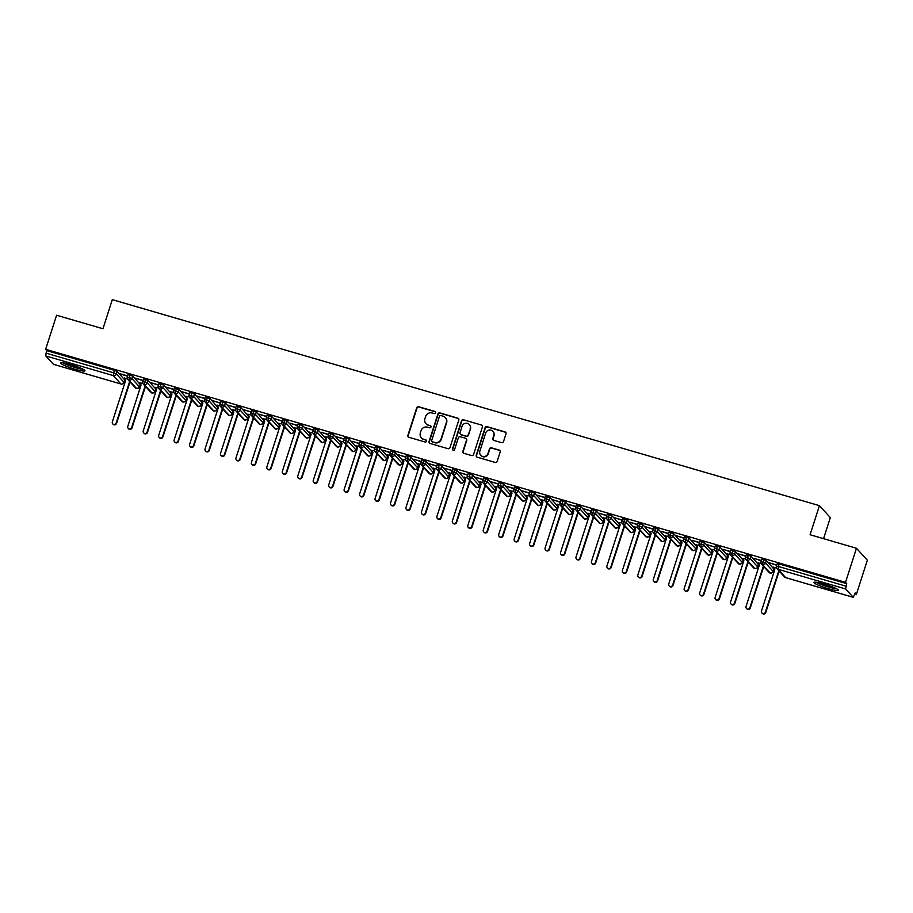 <?xml version="1.0" encoding="UTF-8"?>
<svg xmlns="http://www.w3.org/2000/svg" width="913" height="913" viewBox="0 0 913 913"><rect width="100%" height="100%" fill="white"/><g stroke="black" fill="none" stroke-linecap="round" stroke-linejoin="round"><path stroke-width="1.37" d="M435.558 412.824A1.13 1.096 -42.4 0 0 434.839 411.443L418.713 406.753A1.621 1.564 -42.4 0 0 416.705 407.837L407.883 435.33A1.621 1.564 -42.4 0 0 408.91 437.293L425.024 441.995A1.13 1.096 -42.4 0 0 426.211 440.157A1.13 1.096 -42.4 0 0 425.72 439.861L423.632 439.244A5.17 5.01 -42.4 0 1 420.345 432.945L421.076 430.651A5.17 5.01 -42.4 0 1 427.501 427.181L429.589 427.786A1.13 1.096 -42.4 0 0 430.765 425.96A1.13 1.096 -42.4 0 0 430.274 425.652L428.186 425.047A5.17 5.01 -42.4 0 1 424.91 418.747L425.641 416.454A5.17 5.01 -42.4 0 1 432.066 412.984L434.154 413.589A1.13 1.096 -42.4 0 0 435.558 412.824M435.455 411.923A1.13 1.096 -42.4 0 0 435.113 411.752L418.987 407.05A1.621 1.564 -42.4 0 0 416.979 408.134L408.157 435.627A1.621 1.564 -42.4 0 0 408.351 436.996M426.337 440.328A1.13 1.096 -42.4 0 0 425.994 440.157L423.632 439.244M430.89 426.12A1.13 1.096 -42.4 0 0 430.548 425.949L428.186 425.047M828.353 588.702A12.85 1.609 17.8 0 1 813.997 582.437A12.85 1.609 17.8 0 1 824.108 584.046A12.85 1.609 17.8 0 1 838.465 590.3A12.85 1.609 17.8 0 1 828.353 588.702M74.855 369.183A12.85 1.609 17.8 0 1 60.498 362.929A12.85 1.609 17.8 0 1 70.609 364.527A12.85 1.609 17.8 0 1 84.966 370.781A12.85 1.609 17.8 0 1 74.855 369.183M501.511 442.645A1.621 1.564 -42.4 0 0 503.52 441.561L505.996 433.846A1.621 1.564 -42.4 0 0 504.969 431.883L487.063 426.668A1.621 1.564 -42.4 0 0 485.054 427.752L476.232 455.245A1.621 1.564 -42.4 0 0 477.259 457.208L495.166 462.423A1.621 1.564 -42.4 0 0 497.163 461.339L500.164 452.026A1.621 1.564 -42.4 0 0 499.137 450.052L491.468 447.827A1.621 1.564 -42.4 0 0 489.459 448.911L487.976 453.521A4.325 4.188 -42.4 0 1 480.729 455.256A4.325 4.188 -42.4 0 1 479.861 451.159L485.67 433.07A4.325 4.188 -42.4 0 1 492.929 431.335A4.325 4.188 -42.4 0 1 493.785 435.433L492.826 438.445A1.621 1.564 -42.4 0 0 493.853 440.42L501.511 442.645M45.65 349.314L845.518 582.334L856.462 548.257L810.093 534.744L819.429 505.654L112.299 299.647L102.964 328.748L56.595 315.236L45.65 349.314L46.871 350.649L46.072 353.137L113.657 372.835L114.456 370.347L46.871 350.649M458.805 420.106A1.621 1.564 -42.4 0 0 457.778 418.131L439.883 412.916A1.621 1.564 -42.4 0 0 437.875 414L429.053 441.493A1.621 1.564 -42.4 0 0 430.08 443.467L447.975 448.682A1.621 1.564 -42.4 0 0 449.983 447.598L458.805 420.106M463.473 419.786L481.379 425.002A1.621 1.564 -42.4 0 1 482.406 426.976L473.573 454.469A1.621 1.564 -42.4 0 1 471.565 455.553L463.907 453.316A1.621 1.564 -42.4 0 1 462.88 451.353L466.463 440.203A1.621 1.564 -42.4 0 0 465.436 438.229L460.346 436.756A1.621 1.564 -42.4 0 0 458.337 437.841L454.617 449.447A1.13 1.096 -42.4 0 1 452.722 449.892A1.13 1.096 -42.4 0 1 452.494 448.819L461.464 420.882A1.621 1.564 -42.4 0 1 463.473 419.786L481.379 425.002M823.56 538.67L830.328 517.591L819.429 505.654M53.49 364.321L45.73 355.922L46.072 353.137M845.518 582.334L846.739 583.669L845.598 588.942L853.29 597.342L855.184 592.925L856.405 594.272L854.899 593.827M856.462 548.257L867.35 560.194L856.405 594.272M780.09 572.04L778.835 571.675M774.532 570.42L773.642 570.157M764.638 567.532L763.382 567.167M759.08 565.912L758.189 565.661M749.174 563.036L747.918 562.659M743.616 561.415L742.737 561.153M733.721 558.528L732.466 558.163M728.163 556.907L727.273 556.645M718.269 554.02L717.013 553.655M712.711 552.411L711.82 552.148M702.805 549.523L701.549 549.158M697.247 547.903L696.368 547.64M687.352 545.015L686.097 544.65M681.794 543.395L680.904 543.144M671.9 540.519L670.644 540.154M666.342 538.898L665.451 538.636M656.436 536.011L655.18 535.646M650.878 534.39L649.999 534.139M640.983 531.514L639.728 531.149M635.425 529.894L634.535 529.631M625.531 527.006L624.275 526.641M619.973 525.386L619.082 525.135M610.067 522.51L608.811 522.145M604.509 520.889L603.63 520.627M594.614 518.002L593.359 517.637M589.056 516.381L588.166 516.13M579.162 513.494L577.906 513.129M573.604 511.885L572.713 511.622M563.698 508.998L562.442 508.632M558.14 507.377L557.261 507.114M548.245 504.49L546.99 504.124M542.687 502.88L541.797 502.618M532.793 499.993L531.537 499.628M527.235 498.372L526.345 498.11M517.329 495.485L516.073 495.12M511.771 493.865L510.892 493.613M501.876 490.989L500.621 490.623M496.318 489.368L495.428 489.106M486.424 486.481L485.168 486.115M480.866 484.86L479.976 484.609M470.96 481.984L469.704 481.619M465.402 480.364L464.523 480.101M455.507 477.476L454.252 477.111M449.949 475.856L449.059 475.605M440.055 472.98L438.799 472.603M434.497 471.359L433.607 471.097M424.591 468.472L423.335 468.107M419.033 466.851L418.154 466.589M409.138 463.964L407.883 463.599M403.58 462.355L402.69 462.092M393.686 459.467L392.43 459.102M388.128 457.847L387.238 457.584M378.222 454.959L376.966 454.594M372.664 453.339L371.785 453.088M362.769 450.463L361.514 450.098M357.211 448.842L356.321 448.58M347.317 445.955L346.061 445.59M341.759 444.334L340.869 444.083M331.853 441.458L330.597 441.093M326.295 439.838L325.416 439.575M316.4 436.95L315.145 436.585M310.842 435.33L309.952 435.079M300.948 432.454L299.681 432.077M295.39 430.833L294.5 430.571M285.484 427.946L284.228 427.581M279.926 426.325L279.047 426.074M270.031 423.438L268.776 423.073M264.473 421.829L263.583 421.566M254.579 418.941L253.312 418.576M249.021 417.321L248.131 417.058M239.115 414.434L237.859 414.068M233.557 412.813L232.678 412.562M223.662 409.937L222.407 409.572M218.104 408.316L217.214 408.054M208.21 405.429L206.943 405.064M202.652 403.808L201.762 403.557M192.746 400.933L191.49 400.567M187.188 399.312L186.309 399.049M177.293 396.425L176.038 396.059M171.735 394.804L170.845 394.553M161.841 391.928L160.574 391.563M156.283 390.308L155.393 390.045M146.377 387.42L145.121 387.055M140.819 385.8L139.94 385.548M130.924 382.912L129.669 382.547M125.366 381.303L124.476 381.041M127.386 378.895L124.282 377.993M120.47 373.816L127.615 375.894M120.39 374.079L127.535 376.156M846.739 583.669L779.166 563.983L778.367 566.471L845.94 586.157M777.248 563.755L779.166 563.983M114.456 370.347L117.184 371.465L124.773 379.945M761.796 559.258L766.349 560.582L773.939 569.061M776.552 568.012L773.653 567.452M776.792 565.01L769.203 562.807L776.701 565.273M746.332 554.75L750.897 556.074L758.486 564.565M761.1 563.515L758.201 562.956M761.328 560.514L753.75 558.3L761.248 560.776M730.879 550.254L735.444 551.578L743.022 560.057M745.636 559.007L742.737 558.448M745.875 556.006L738.286 553.803L745.795 556.268M715.427 545.746L719.98 547.07L727.57 555.561M730.183 554.511L727.284 553.951M730.423 551.509L722.834 549.295L730.332 551.772M699.963 541.238L704.528 542.573L712.117 551.053M714.731 550.003L711.832 549.443M714.959 547.001L707.381 544.799L714.879 547.264M684.51 536.741L689.075 538.065L696.653 546.556M699.267 545.495L696.368 544.935M699.506 542.505L691.917 540.291L699.426 542.756M669.058 532.233L673.611 533.569L681.201 542.048M683.814 540.998L680.915 540.439M684.054 537.997L676.465 535.783L683.963 538.259M653.594 527.737L658.159 529.061L665.748 537.54M668.362 536.49L665.463 535.931M668.59 533.489L661.012 531.286L668.51 533.751M638.141 523.229L642.706 524.564L650.284 533.044M652.898 531.994L649.999 531.434M653.137 528.992L645.548 526.778L653.057 529.255M622.689 518.732L627.242 520.056L634.832 528.536M637.445 527.486L634.546 526.927M637.685 524.484L630.096 522.282L637.594 524.747M607.225 514.224L611.79 515.56L619.379 524.039M621.993 522.989L619.094 522.43M622.221 519.988L614.643 517.774L622.141 520.25M591.772 509.728L596.337 511.052L603.915 519.531M606.529 518.481L603.63 517.922M606.768 515.48L599.179 513.277L606.689 515.742M576.32 505.22L580.873 506.544L588.463 515.035M591.076 513.985L588.177 513.426M591.316 510.983L583.727 508.769L591.225 511.246M560.856 500.723L565.421 502.047L573.01 510.527M575.624 509.477L572.725 508.918M575.852 506.475L568.274 504.273L575.772 506.738M545.403 496.216L549.968 497.539L557.546 506.03M560.16 504.98L557.261 504.41M560.399 501.979L552.81 499.765L560.32 502.23M529.951 491.708L534.504 493.043L542.094 501.522M544.707 500.472L541.808 499.913M544.947 497.471L537.358 495.257L544.856 497.733M514.487 487.211L519.052 488.535L526.641 497.026M529.255 495.964L526.356 495.405M529.483 492.974L521.905 490.76L529.403 493.225M499.034 482.703L503.599 484.038L511.177 492.518M513.791 491.468L510.892 490.909M514.03 488.466L506.441 486.252L513.951 488.729M483.582 478.207L488.135 479.53L495.725 488.01M498.338 486.96L495.439 486.401M498.578 483.958L490.989 481.756L498.487 484.221M468.118 473.699L472.683 475.034L480.272 483.513M482.886 482.463L479.987 481.904M483.114 479.462L475.536 477.248L483.034 479.724M452.665 469.202L457.23 470.526L464.808 479.005M467.422 477.956L464.523 477.396M467.661 474.954L460.072 472.751L467.582 475.216M437.213 464.694L441.766 466.018L449.356 474.509M451.969 473.459L449.07 472.9M452.209 470.457L444.62 468.243L452.118 470.72M421.749 460.198L426.314 461.522L433.892 470.001M436.517 468.951L433.618 468.392M436.745 465.95L429.167 463.747L436.665 466.212M406.296 455.69L410.861 457.014L418.439 465.504M421.053 464.455L418.154 463.895M421.292 461.453L413.703 459.239L421.201 461.716M390.844 451.182L395.397 452.517L402.987 460.997M405.6 459.947L402.701 459.387M405.829 456.945L398.251 454.742L405.749 457.208M375.38 446.685L379.945 448.009L387.523 456.5M390.148 455.439L387.249 454.879M390.376 452.449L382.798 450.235L390.296 452.7M359.927 442.177L364.492 443.513L372.07 451.992M374.684 450.942L371.785 450.383M374.923 447.941L367.334 445.727L374.832 448.203M344.475 437.681L349.028 439.005L356.618 447.484M359.231 446.434L356.332 445.875M359.46 443.433L351.882 441.23L359.38 443.695M329.011 433.173L333.576 434.508L341.154 442.988M343.779 441.938L340.88 441.378M344.007 438.936L336.429 436.722L343.927 439.199M313.558 428.676L318.123 430L325.701 438.48M328.315 437.43L325.416 436.871M328.554 434.428L320.965 432.226L328.463 434.691M298.106 424.168L302.66 425.504L310.249 433.983M312.862 432.933L309.964 432.374M313.091 429.932L305.513 427.718L313.011 430.194M282.642 419.672L287.207 420.996L294.785 429.475M297.41 428.425L294.511 427.866M297.638 425.424L290.06 423.221L297.558 425.686M267.189 415.164L271.754 416.488L279.332 424.979M281.946 423.929L279.047 423.37M282.185 420.927L274.596 418.713L282.094 421.19M251.737 410.656L256.291 411.991L263.88 420.471M266.493 419.421L263.595 418.862M266.722 416.419L259.144 414.217L266.642 416.682M236.273 406.159L240.838 407.483L248.416 415.974M251.041 414.913L248.142 414.354M251.269 411.923L243.691 409.709L251.189 412.174M220.82 401.652L225.385 402.987L232.963 411.466M235.577 410.416L232.678 409.857M235.816 407.415L228.227 405.201L235.725 407.677M205.368 397.155L209.922 398.479L217.511 406.97M220.124 405.908L217.226 405.349M220.353 402.918L212.775 400.704L220.273 403.169M189.904 392.647L194.469 393.982L202.047 402.462M204.672 401.412L201.773 400.853M204.9 398.41L197.322 396.196L204.82 398.673M174.451 388.151L179.005 389.474L186.594 397.954M189.208 396.904L186.309 396.345M189.448 393.902L181.858 391.7L189.356 394.165M158.999 383.643L163.553 384.978L171.142 393.457M173.755 392.407L170.857 391.848M173.984 389.406L166.406 387.192L173.904 389.668M143.535 379.146L148.1 380.47L155.678 388.949M158.303 387.899L155.404 387.34M158.531 384.898L150.953 382.695L158.451 385.16M128.082 374.638L132.636 375.962L140.225 384.453M142.839 383.403L139.94 382.844M143.079 380.401L135.489 378.187L142.987 380.664M129.988 374.866L128.847 380.139L136.619 388.527M139.655 382.752L141.07 385.012L127.786 426.394A2.054 1.997 -42.4 0 0 130.137 428.927A2.054 1.997 -42.4 0 0 131.655 427.524L145.121 386.039M155.119 387.26L156.534 389.509L143.238 430.902A2.054 1.997 -42.4 0 0 145.589 433.435A2.054 1.997 -42.4 0 0 147.107 432.032L160.574 390.547M170.571 391.757L171.986 394.017L158.702 435.398A2.054 1.997 -42.4 0 0 161.042 437.932A2.054 1.997 -42.4 0 0 162.56 436.528L176.026 395.044M186.024 396.265L187.439 398.525L174.155 439.906A2.054 1.997 -42.4 0 0 176.506 442.44A2.054 1.997 -42.4 0 0 178.024 441.036L191.49 399.552M278.762 423.278L280.177 425.538L266.893 466.92A2.054 1.997 -42.4 0 0 269.244 469.453A2.054 1.997 -42.4 0 0 270.762 468.049L284.228 426.565M294.226 427.786L295.641 430.034L282.345 471.428A2.054 1.997 -42.4 0 0 284.696 473.961A2.054 1.997 -42.4 0 0 286.214 472.557L299.681 431.073M371.5 450.303L372.926 452.551L359.631 493.944A2.054 1.997 -42.4 0 0 361.982 496.467A2.054 1.997 -42.4 0 0 363.5 495.063L376.966 453.578M386.964 454.8L388.379 457.059L375.095 498.441A2.054 1.997 -42.4 0 0 377.434 500.975A2.054 1.997 -42.4 0 0 378.952 499.571L392.419 458.086M402.416 459.307L403.831 461.556L390.547 502.949A2.054 1.997 -42.4 0 0 392.887 505.482A2.054 1.997 -42.4 0 0 394.405 504.067L407.883 462.583M479.702 481.813L481.117 484.073L467.833 525.454A2.054 1.997 -42.4 0 0 470.172 527.988A2.054 1.997 -42.4 0 0 471.69 526.584L485.157 485.1M495.154 486.321L496.569 488.581L483.285 529.962A2.054 1.997 -42.4 0 0 485.636 532.496A2.054 1.997 -42.4 0 0 487.143 531.092L500.621 489.608M510.607 490.829L512.033 493.077L498.738 534.47A2.054 1.997 -42.4 0 0 501.089 536.992A2.054 1.997 -42.4 0 0 502.607 535.589L516.073 494.104M526.071 495.325L527.486 497.585L514.202 538.967A2.054 1.997 -42.4 0 0 516.541 541.5A2.054 1.997 -42.4 0 0 518.059 540.097L531.526 498.612M618.809 522.339L620.224 524.598L606.94 565.98A2.054 1.997 -42.4 0 0 609.279 568.514A2.054 1.997 -42.4 0 0 610.797 567.11L624.264 525.626M634.261 526.847L635.676 529.106L622.392 570.488A2.054 1.997 -42.4 0 0 624.743 573.022A2.054 1.997 -42.4 0 0 626.261 571.618L639.728 530.133M649.714 531.343L651.14 533.603L637.845 574.996A2.054 1.997 -42.4 0 0 640.196 577.518A2.054 1.997 -42.4 0 0 641.713 576.114L655.18 534.63M711.547 549.364L712.962 551.612L699.678 593.005A2.054 1.997 -42.4 0 0 702.017 595.538A2.054 1.997 -42.4 0 0 703.535 594.123L717.002 552.639M726.999 553.86L728.414 556.12L715.13 597.501A2.054 1.997 -42.4 0 0 717.481 600.035A2.054 1.997 -42.4 0 0 718.999 598.631L732.466 557.147M742.452 558.368L743.878 560.616L730.583 602.009A2.054 1.997 -42.4 0 0 732.934 604.543A2.054 1.997 -42.4 0 0 734.451 603.128L747.918 561.655M757.916 562.865L759.331 565.124L746.047 606.506A2.054 1.997 -42.4 0 0 748.386 609.039A2.054 1.997 -42.4 0 0 749.904 607.636L763.371 566.151M145.452 379.374L144.311 384.635L152.072 393.035M160.905 383.871L159.764 389.143L167.536 397.532M176.357 388.379L175.216 393.651L182.988 402.04M191.821 392.875L190.68 398.148L198.441 406.536M207.274 397.383L206.133 402.656L213.904 411.044M222.726 401.88L221.585 407.152L229.357 415.541M238.19 406.388L237.049 411.66L244.81 420.048M253.643 410.884L252.502 416.157L260.273 424.545M269.095 415.392L267.954 420.665L275.726 429.053M284.559 419.9L283.418 425.161L291.19 433.561M300.012 424.397L298.871 429.669L306.642 438.057M315.464 428.905L314.323 434.177L322.095 442.565M330.928 433.401L329.787 438.674L337.559 447.062M346.381 437.909L345.24 443.182L353.011 451.57M361.833 442.406L360.692 447.678L368.464 456.066M377.297 446.914L376.156 452.186L383.928 460.574M392.75 451.41L391.609 456.683L399.38 465.071M408.202 455.918L407.072 461.191L414.833 469.579M423.666 460.426L422.525 465.687L430.297 474.075M439.119 464.922L437.978 470.195L445.749 478.583M454.571 469.43L453.441 474.692L461.202 483.091M470.035 473.927L468.894 479.199L476.666 487.588M485.488 478.435L484.346 483.707L492.118 492.096M500.94 482.931L499.81 488.204L507.571 496.592M516.404 487.439L515.263 492.712L523.035 501.1M531.857 491.936L530.715 497.208L538.487 505.597M547.309 496.444L546.179 501.716L553.94 510.105M562.773 500.94L561.632 506.213L569.404 514.601M578.226 505.448L577.084 510.721L584.856 519.109M593.678 509.956L592.548 515.217L600.309 523.617M609.142 514.453L608.001 519.725L615.773 528.113M624.595 518.961L623.453 524.233L631.225 532.621M640.047 523.457L638.917 528.73L646.678 537.118M655.511 527.965L654.37 533.238L662.142 541.626M670.964 532.462L669.822 537.734L677.594 546.122M686.428 536.97L685.286 542.242L693.047 550.63M701.88 541.466L700.739 546.739L708.511 555.127M717.333 545.974L716.191 551.247L723.963 559.635M732.797 550.482L731.655 555.743L739.416 564.143M748.249 554.978L747.108 560.251L754.88 568.639M763.702 559.486L762.56 564.748L770.332 573.147M425.937 423.643L426.211 423.94A5.17 5.01 -42.4 0 0 428.459 425.344M421.372 437.852L421.646 438.149A5.17 5.01 -42.4 0 0 423.906 439.541M458.611 418.725A1.621 1.564 -42.4 0 0 458.052 418.428L440.157 413.212A1.621 1.564 -42.4 0 0 438.149 414.308L429.315 441.789A1.621 1.564 -42.4 0 0 429.521 443.17M440.865 415.541A1.13 1.096 -42.4 0 0 439.461 416.305L431.712 440.431A1.13 1.096 -42.4 0 0 432.431 441.812L434.634 442.451A5.17 5.01 -42.4 0 0 441.059 438.982L446.354 422.491A5.17 5.01 -42.4 0 0 443.067 416.18L440.865 415.541M431.94 441.504L432.214 441.801A1.13 1.096 -42.4 0 0 432.705 442.109L432.431 441.812M445.316 417.583L445.59 417.88A5.17 5.01 -42.4 0 1 446.617 422.787L441.321 439.279A5.17 5.01 -42.4 0 1 434.908 442.748L432.705 442.109M466.132 438.674L466.406 438.97A1.621 1.564 -42.4 0 1 466.737 440.5L463.153 451.65A1.621 1.564 -42.4 0 0 463.348 453.019M463.747 420.094A1.621 1.564 -42.4 0 0 461.738 421.178L452.768 449.128A1.13 1.096 -42.4 0 0 452.871 450.029M470.172 428.631A4.325 4.188 -42.4 0 0 465.242 423.312A4.325 4.188 -42.4 0 0 462.058 426.268L460.015 432.648A1.621 1.564 -42.4 0 0 461.042 434.611L466.121 436.094A1.621 1.564 -42.4 0 0 468.129 435.01L470.446 428.927A4.325 4.188 -42.4 0 0 469.579 424.83L469.305 424.534M460.335 434.177L460.609 434.474A1.621 1.564 -42.4 0 0 461.305 434.908L461.042 434.611M470.446 428.927L468.403 435.307A1.621 1.564 -42.4 0 1 466.395 436.391L461.305 434.908M492.929 431.335L493.203 431.632A4.325 4.188 -42.4 0 1 494.059 435.729L493.088 438.742A1.621 1.564 -42.4 0 0 493.294 440.112M480.729 455.256L481.003 455.553A4.325 4.188 -42.4 0 0 488.25 453.829L487.976 453.521M499.959 450.645A1.621 1.564 -42.4 0 0 499.4 450.349L491.742 448.123A1.621 1.564 -42.4 0 0 489.733 449.207L488.25 453.829M505.802 432.477A1.621 1.564 -42.4 0 0 505.243 432.18L487.337 426.964A1.621 1.564 -42.4 0 0 485.328 428.049L476.506 455.541A1.621 1.564 -42.4 0 0 476.7 456.911M116.191 423.016L116.544 423.404A2.054 1.997 137.6 0 1 113.098 424.237L112.744 423.849A2.054 1.997 -42.4 0 0 116.191 423.016L129.657 381.531M124.316 378.005L125.617 380.504L112.333 421.897A2.054 1.997 -42.4 0 0 112.744 423.849M116.544 423.404L130.011 381.919M131.655 427.524L132.008 427.912A2.054 1.997 137.6 0 1 128.55 428.733L128.197 428.345M132.008 427.912L145.475 386.427M147.107 432.032L147.461 432.42A2.054 1.997 137.6 0 1 144.003 433.241L143.649 432.853M147.461 432.42L160.928 390.935M162.56 436.528L162.913 436.916A2.054 1.997 137.6 0 1 159.467 437.738L159.113 437.35M162.913 436.916L176.38 395.432M178.024 441.036L178.377 441.424A2.054 1.997 137.6 0 1 174.919 442.246L174.566 441.858M178.377 441.424L191.844 399.94M82.512 368.932A11.116 1.392 17.8 0 1 75.071 367.311A11.116 1.392 17.8 0 1 63.568 362.849M67.379 363.659A10.294 1.29 -162.2 0 0 75.186 366.387A10.294 1.29 -162.2 0 0 78.952 367.368M62.506 362.701A12.759 1.598 -162.2 0 0 75.345 367.619A12.759 1.598 -162.2 0 0 83.471 369.434M836.011 588.44A11.116 1.392 17.8 0 1 828.57 586.831A11.116 1.392 17.8 0 1 817.067 582.357M820.878 583.167A10.294 1.29 -162.2 0 0 828.684 585.906A10.294 1.29 -162.2 0 0 832.451 586.876M816.005 582.22A12.759 1.598 -162.2 0 0 828.844 587.127A12.759 1.598 -162.2 0 0 836.959 588.942M193.476 445.533L193.83 445.921A2.054 1.997 137.6 0 1 190.372 446.742L190.018 446.354A2.054 1.997 -42.4 0 0 193.476 445.533L206.943 404.048M201.59 400.51L202.903 403.021L189.607 444.414A2.054 1.997 -42.4 0 0 190.018 446.354M193.83 445.921L207.297 404.436M208.929 450.041L209.282 450.429A2.054 1.997 137.6 0 1 205.836 451.25L205.482 450.862A2.054 1.997 -42.4 0 0 208.929 450.041L222.395 408.556M217.054 405.018L218.355 407.529L205.071 448.911A2.054 1.997 -42.4 0 0 205.482 450.862M209.282 450.429L222.749 408.944M224.393 454.537L224.746 454.925A2.054 1.997 137.6 0 1 221.288 455.758L220.935 455.37A2.054 1.997 -42.4 0 0 224.393 454.537L237.859 413.053M232.507 409.515L233.808 412.025L220.524 453.419A2.054 1.997 -42.4 0 0 220.935 455.37M224.746 454.925L238.213 413.441M239.845 459.045L240.199 459.433A2.054 1.997 137.6 0 1 236.752 460.255L236.387 459.867A2.054 1.997 -42.4 0 0 239.845 459.045L253.312 417.561M247.959 414.023L249.272 416.533L235.976 457.915A2.054 1.997 -42.4 0 0 236.387 459.867M240.199 459.433L253.666 417.949M255.298 463.542L255.651 463.93A2.054 1.997 137.6 0 1 252.205 464.763L251.851 464.375A2.054 1.997 -42.4 0 0 255.298 463.542L268.764 422.057M263.423 418.531L264.724 421.03L251.44 462.423A2.054 1.997 -42.4 0 0 251.851 464.375M255.651 463.93L269.118 422.445M270.762 468.049L271.115 468.437A2.054 1.997 137.6 0 1 267.657 469.259L267.304 468.871M271.115 468.437L284.582 426.953M286.214 472.557L286.568 472.945A2.054 1.997 137.6 0 1 283.121 473.767L282.768 473.379M286.568 472.945L300.035 431.461M301.667 477.054L302.02 477.442A2.054 1.997 137.6 0 1 298.574 478.264L298.22 477.876A2.054 1.997 -42.4 0 0 301.667 477.054L315.133 435.569M309.792 432.032L311.093 434.542L297.809 475.924A2.054 1.997 -42.4 0 0 298.22 477.876M302.02 477.442L315.499 435.958M317.131 481.562L317.484 481.95A2.054 1.997 137.6 0 1 314.026 482.772L313.673 482.384A2.054 1.997 -42.4 0 0 317.131 481.562L330.597 440.077M325.245 436.54L326.546 439.039L313.262 480.432A2.054 1.997 -42.4 0 0 313.673 482.384M317.484 481.95L330.951 440.465M332.583 486.058L332.937 486.446A2.054 1.997 137.6 0 1 329.49 487.268L329.137 486.88A2.054 1.997 -42.4 0 0 332.583 486.058L346.05 444.574M340.697 441.036L342.01 443.547L328.714 484.94A2.054 1.997 -42.4 0 0 329.137 486.88M332.937 486.446L346.404 444.962M348.036 490.566L348.389 490.954A2.054 1.997 137.6 0 1 344.943 491.776L344.589 491.388A2.054 1.997 -42.4 0 0 348.036 490.566L361.514 449.082M356.161 445.544L357.462 448.055L344.178 489.436A2.054 1.997 -42.4 0 0 344.589 491.388M348.389 490.954L361.868 449.47M363.5 495.063L363.853 495.451A2.054 1.997 137.6 0 1 360.395 496.284L360.042 495.896M363.853 495.451L377.32 453.966M378.952 499.571L379.306 499.959A2.054 1.997 137.6 0 1 375.859 500.781L375.505 500.392M379.306 499.959L392.773 458.474M394.405 504.067L394.758 504.455A2.054 1.997 137.6 0 1 391.312 505.288L390.958 504.9M394.758 504.455L408.237 462.971M409.869 508.575L410.222 508.963A2.054 1.997 137.6 0 1 406.764 509.785L406.411 509.397A2.054 1.997 -42.4 0 0 409.869 508.575L423.335 467.091M417.983 463.553L419.295 466.064L406 507.445A2.054 1.997 -42.4 0 0 406.411 509.397M410.222 508.963L423.689 467.479M425.321 513.072L425.675 513.46A2.054 1.997 137.6 0 1 422.228 514.293L421.874 513.905A2.054 1.997 -42.4 0 0 425.321 513.072L438.788 471.587M433.435 468.061L434.748 470.56L421.464 511.953A2.054 1.997 -42.4 0 0 421.874 513.905M425.675 513.46L439.142 471.975M440.774 517.58L441.127 517.968A2.054 1.997 137.6 0 1 437.681 518.789L437.327 518.401A2.054 1.997 -42.4 0 0 440.774 517.58L454.252 476.095M448.899 472.557L450.2 475.068L436.916 516.45A2.054 1.997 -42.4 0 0 437.327 518.401M441.127 517.968L454.606 476.483M456.238 522.088L456.591 522.476A2.054 1.997 137.6 0 1 453.133 523.297L452.78 522.909A2.054 1.997 -42.4 0 0 456.238 522.088L469.704 480.603M464.352 477.065L465.664 479.565L452.369 520.958A2.054 1.997 -42.4 0 0 452.78 522.909M456.591 522.476L470.058 480.991M471.69 526.584L472.044 526.972A2.054 1.997 137.6 0 1 468.597 527.794L468.243 527.406M472.044 526.972L485.511 485.488M487.143 531.092L487.496 531.48A2.054 1.997 137.6 0 1 484.05 532.302L483.696 531.914M487.496 531.48L500.975 489.996M502.607 535.589L502.96 535.977A2.054 1.997 137.6 0 1 499.502 536.798L499.149 536.41M502.96 535.977L516.427 494.492M518.059 540.097L518.413 540.485A2.054 1.997 137.6 0 1 514.966 541.306L514.612 540.918M518.413 540.485L531.88 499M533.512 544.593L533.865 544.981A2.054 1.997 137.6 0 1 530.419 545.814L530.065 545.426A2.054 1.997 -42.4 0 0 533.512 544.593L546.99 503.109M541.637 499.571L542.938 502.082L529.654 543.475A2.054 1.997 -42.4 0 0 530.065 545.426M533.865 544.981L547.344 503.497M548.975 549.101L549.329 549.489A2.054 1.997 137.6 0 1 545.871 550.311L545.518 549.923A2.054 1.997 -42.4 0 0 548.975 549.101L562.442 507.617M557.09 504.079L558.402 506.589L545.107 547.971A2.054 1.997 -42.4 0 0 545.518 549.923M549.329 549.489L562.796 508.005M564.428 553.598L564.782 553.986A2.054 1.997 137.6 0 1 561.335 554.819L560.981 554.431A2.054 1.997 -42.4 0 0 564.428 553.598L577.895 512.113M572.542 508.587L573.855 511.086L560.571 552.479A2.054 1.997 -42.4 0 0 560.981 554.431M564.782 553.986L578.249 512.501M579.881 558.105L580.246 558.494A2.054 1.997 137.6 0 1 576.788 559.315L576.434 558.927A2.054 1.997 -42.4 0 0 579.881 558.105L593.359 516.621M588.006 513.083L589.307 515.594L576.023 556.976A2.054 1.997 -42.4 0 0 576.434 558.927M580.246 558.494L593.712 517.009M595.344 562.613L595.698 563.001A2.054 1.997 137.6 0 1 592.24 563.823L591.886 563.435A2.054 1.997 -42.4 0 0 595.344 562.613L608.811 521.129M603.459 517.591L604.771 520.09L591.476 561.484A2.054 1.997 -42.4 0 0 591.886 563.435M595.698 563.001L609.165 521.517M610.797 567.11L611.151 567.498A2.054 1.997 137.6 0 1 607.704 568.32L607.35 567.932M611.151 567.498L624.618 526.014M626.261 571.618L626.615 572.006A2.054 1.997 137.6 0 1 623.157 572.828L622.803 572.44M626.615 572.006L640.081 530.521M641.713 576.114L642.067 576.502A2.054 1.997 137.6 0 1 638.609 577.324L638.255 576.936M642.067 576.502L655.534 535.018M657.166 580.622L657.52 581.01A2.054 1.997 137.6 0 1 654.073 581.832L653.719 581.444A2.054 1.997 -42.4 0 0 657.166 580.622L670.633 539.138M665.28 535.6L666.593 538.111L653.309 579.493A2.054 1.997 -42.4 0 0 653.719 581.444M657.52 581.01L670.987 539.526M672.63 585.119L672.984 585.507A2.054 1.997 137.6 0 1 669.526 586.34L669.172 585.952A2.054 1.997 -42.4 0 0 672.63 585.119L686.097 543.634M680.744 540.097L682.045 542.607L668.761 584A2.054 1.997 -42.4 0 0 669.172 585.952M672.984 585.507L686.45 544.022M688.082 589.627L688.436 590.015A2.054 1.997 137.6 0 1 684.978 590.837L684.624 590.449A2.054 1.997 -42.4 0 0 688.082 589.627L701.549 548.142M696.197 544.605L697.509 547.115L684.214 588.497A2.054 1.997 -42.4 0 0 684.624 590.449M688.436 590.015L701.903 548.53M703.535 594.123L703.889 594.511A2.054 1.997 137.6 0 1 700.442 595.344L700.088 594.956M703.889 594.511L717.356 553.027M718.999 598.631L719.353 599.019A2.054 1.997 137.6 0 1 715.895 599.841L715.541 599.453M719.353 599.019L732.819 557.535M734.451 603.128L734.805 603.516A2.054 1.997 137.6 0 1 731.347 604.349L730.993 603.961M734.805 603.516L748.272 562.043M749.904 607.636L750.258 608.024A2.054 1.997 137.6 0 1 746.811 608.845L746.457 608.457M750.258 608.024L763.725 566.539M765.368 612.144L765.722 612.532A2.054 1.997 137.6 0 1 762.264 613.353L761.91 612.965A2.054 1.997 -42.4 0 0 765.368 612.144L778.835 570.659M773.482 567.121L774.783 569.621L761.499 611.014A2.054 1.997 -42.4 0 0 761.91 612.965M765.722 612.532L779.188 571.047M53.365 364.287L120.938 383.974L113.315 375.608L45.73 355.922M117.184 371.465L116.385 373.953A2.465 2.397 -42.4 0 1 113.315 375.608L113.657 372.835L116.385 373.953L124.008 382.307L124.807 379.819M121.075 384.008L120.938 383.974A2.465 2.397 -42.4 0 0 124.008 382.307L123.963 382.433M845.598 588.942L778.024 569.256L785.648 577.609L853.233 597.307M778.367 566.471L778.024 569.256A2.465 2.397 -42.4 0 1 776.449 566.243L778.367 566.471M853.29 597.342L785.705 577.655A2.465 2.465 0 0 1 784.564 576.948A2.465 2.397 -42.4 0 0 785.648 577.609L785.773 577.655M139.427 386.941L139.506 386.895C140.237 387.272 139.244 387.82 136.539 388.539A2.465 2.465 0 0 1 135.398 387.831A2.465 2.397 -42.4 0 0 139.461 386.815L140.271 384.327M128.048 374.558L127.284 377.126A2.465 2.397 -42.4 0 0 128.847 380.139A2.465 2.397 -42.4 0 0 131.837 378.461L139.506 386.895L140.305 384.407M135.398 387.831L127.774 379.466A2.465 2.465 0 0 1 127.249 377.046L131.837 378.461L132.636 375.962M148.1 380.47L147.301 382.958L154.925 391.323L155.724 388.824M163.553 384.978L162.754 387.466L170.377 395.82L171.176 393.332M179.005 389.474L178.206 391.962L185.841 400.328L186.64 397.828M194.469 393.982L193.67 396.47L201.294 404.824L202.093 402.336M209.922 398.479L209.123 400.967L216.746 409.332L217.545 406.844M225.385 402.987L224.575 405.475L232.21 413.829L233.009 411.341M240.838 407.483L240.039 409.983L247.663 418.337L248.462 415.849M256.291 411.991L255.492 414.479L263.115 422.833L263.914 420.345M271.754 416.488L270.944 418.987L278.579 427.341L279.378 424.853M287.207 420.996L286.408 423.484L294.032 431.849L294.831 429.35M302.66 425.504L301.861 427.992L309.484 436.346L310.283 433.858M318.123 430L317.313 432.488L324.948 440.853L325.747 438.354M333.576 434.508L332.777 436.996L340.401 445.35L341.2 442.862M349.028 439.005L348.23 441.493L355.853 449.858L356.652 447.37M364.492 443.513L363.682 446.001L371.317 454.354L372.116 451.867M379.945 448.009L379.146 450.508L386.77 458.862L387.569 456.374M395.397 452.517L394.599 455.005L402.222 463.359L403.021 460.871M410.861 457.014L410.063 459.513L417.686 467.867L418.485 465.379M426.314 461.522L425.515 464.009L433.139 472.375L433.937 469.875M441.766 466.018L440.968 468.517L448.591 476.871L449.39 474.383M457.23 470.526L456.432 473.014L464.055 481.379L464.854 478.88M472.683 475.034L471.884 477.522L479.508 485.876L480.306 483.388M488.135 479.53L487.337 482.018L494.96 490.384L495.759 487.884M503.599 484.038L502.801 486.526L510.424 494.88L511.223 492.392M519.052 488.535L518.253 491.023L525.877 499.388L526.675 496.9M534.504 493.043L533.706 495.531L541.329 503.885L542.128 501.397M549.968 497.539L549.17 500.039L556.793 508.393L557.592 505.905M565.421 502.047L564.622 504.535L572.246 512.889L573.044 510.401M580.873 506.544L580.075 509.043L587.698 517.397L588.497 514.909M596.337 511.052L595.538 513.54L603.162 521.905L603.961 519.406M611.79 515.56L610.991 518.048L618.615 526.402L619.413 523.914M627.242 520.056L626.444 522.544L634.067 530.909L634.866 528.41M642.706 524.564L641.907 527.052L649.531 535.406L650.33 532.918M658.159 529.061L657.36 531.549L664.984 539.914L665.782 537.426M673.611 533.569L672.813 536.057L680.436 544.41L681.235 541.923M689.075 538.065L688.276 540.564L695.9 548.918L696.699 546.431M704.528 542.573L703.729 545.061L711.353 553.415L712.151 550.927M719.98 547.07L719.182 549.569L726.805 557.923L727.604 555.435M735.444 551.578L734.645 554.065L742.269 562.431L743.068 559.931M750.897 556.074L750.098 558.573L757.722 566.927L758.52 564.439M766.349 560.582L765.551 563.07L773.174 571.435L773.973 568.936M154.879 391.449L154.959 391.392C155.689 391.78 154.696 392.316 151.992 393.035A2.465 2.465 0 0 1 150.862 392.328A2.465 2.397 -42.4 0 0 154.925 391.323L155.758 388.904M143.501 379.066L142.736 381.634A2.465 2.397 -42.4 0 0 144.311 384.635A2.465 2.397 -42.4 0 0 147.301 382.958L142.702 381.554A2.465 2.465 0 0 0 143.227 383.974L150.862 392.328M167.444 397.543A2.465 2.465 0 0 1 166.314 396.835A2.465 2.397 -42.4 0 0 170.377 395.82L171.21 393.412M158.965 383.563L158.2 386.131A2.465 2.397 -42.4 0 0 159.764 389.143A2.465 2.397 -42.4 0 0 162.754 387.466L158.166 386.051A2.465 2.465 0 0 0 158.691 388.47L166.314 396.835M185.796 400.453L185.875 400.408C186.606 400.784 185.613 401.332 182.908 402.04A2.465 2.465 0 0 1 181.767 401.332A2.465 2.397 -42.4 0 0 185.841 400.328L186.674 397.908M174.417 388.071L173.653 390.638A2.465 2.397 -42.4 0 0 175.216 393.651A2.465 2.397 -42.4 0 0 178.206 391.962L173.618 390.559A2.465 2.465 0 0 0 174.143 392.978L181.767 401.332M170.332 395.945L170.411 395.9C171.142 396.276 170.16 396.824 167.456 397.543M201.248 404.95L201.328 404.904C202.058 405.281 201.065 405.829 198.361 406.547A2.465 2.465 0 0 1 197.231 405.84A2.465 2.397 -42.4 0 0 201.294 404.824L202.127 402.416M189.87 392.567L189.105 395.135A2.465 2.397 -42.4 0 0 190.68 398.148A2.465 2.397 -42.4 0 0 193.67 396.47L189.071 395.055A2.465 2.465 0 0 0 189.607 397.475L197.231 405.84M216.701 409.458L216.78 409.412C217.511 409.789 216.529 410.336 213.825 411.044A2.465 2.465 0 0 1 212.683 410.336A2.465 2.397 -42.4 0 0 216.746 409.332L217.579 406.924M205.334 397.075L204.569 399.643A2.465 2.397 -42.4 0 0 206.133 402.656A2.465 2.397 -42.4 0 0 209.123 400.967L204.535 399.563A2.465 2.465 0 0 0 205.06 401.982L212.683 410.336M232.164 413.954L232.244 413.909C232.975 414.285 231.982 414.833 229.277 415.552A2.465 2.465 0 0 1 228.136 414.844A2.465 2.397 -42.4 0 0 232.21 413.829L233.043 411.421M220.786 401.572L220.022 404.151A2.465 2.397 -42.4 0 0 221.585 407.152A2.465 2.397 -42.4 0 0 224.575 405.475L219.987 404.071A2.465 2.465 0 0 0 220.512 406.49L228.136 414.844M247.617 418.462L247.697 418.416C248.427 418.793 247.434 419.341 244.73 420.048A2.465 2.465 0 0 1 243.6 419.341A2.465 2.397 -42.4 0 0 247.663 418.337L248.496 415.929M236.239 406.08L235.474 408.647A2.465 2.397 -42.4 0 0 237.049 411.66A2.465 2.397 -42.4 0 0 240.039 409.983L235.44 408.568A2.465 2.465 0 0 0 235.976 410.987L243.6 419.341M263.07 422.959L263.149 422.913C263.88 423.29 262.898 423.837 260.194 424.556A2.465 2.465 0 0 1 259.052 423.849A2.465 2.397 -42.4 0 0 263.115 422.833L263.948 420.425M251.703 410.576L250.938 413.155A2.465 2.397 -42.4 0 0 252.502 416.157A2.465 2.397 -42.4 0 0 255.492 414.479L250.904 413.075A2.465 2.465 0 0 0 251.429 415.495L259.052 423.849M278.533 427.467L278.613 427.421C279.344 427.798 278.351 428.345 275.646 429.064A2.465 2.465 0 0 1 274.505 428.357A2.465 2.397 -42.4 0 0 278.579 427.341L279.412 424.933M267.155 415.084L266.391 417.652A2.465 2.397 -42.4 0 0 267.954 420.665A2.465 2.397 -42.4 0 0 270.944 418.987L266.356 417.572A2.465 2.465 0 0 0 266.881 419.991L274.505 428.357M293.986 431.963L294.066 431.917C294.796 432.294 293.815 432.842 291.099 433.561A2.465 2.465 0 0 1 289.969 432.853A2.465 2.397 -42.4 0 0 294.032 431.849L294.865 429.43M282.608 419.592L281.843 422.16A2.465 2.397 -42.4 0 0 283.418 425.161A2.465 2.397 -42.4 0 0 286.408 423.484L281.809 422.08A2.465 2.465 0 0 0 282.345 424.499L289.969 432.853M309.439 436.471L309.518 436.425C310.249 436.802 309.267 437.35 306.563 438.069A2.465 2.465 0 0 1 305.421 437.361A2.465 2.397 -42.4 0 0 309.484 436.346L310.317 433.937M298.072 424.089L297.307 426.656A2.465 2.397 -42.4 0 0 298.871 429.669A2.465 2.397 -42.4 0 0 301.861 427.992L297.273 426.576A2.465 2.465 0 0 0 297.798 428.996L305.421 437.361M324.902 440.979L324.982 440.933C325.713 441.31 324.72 441.846 322.015 442.565A2.465 2.465 0 0 1 320.874 441.858A2.465 2.397 -42.4 0 0 324.948 440.853L325.781 438.434M313.524 428.596L312.76 431.164A2.465 2.397 -42.4 0 0 314.323 434.177A2.465 2.397 -42.4 0 0 317.313 432.488L312.725 431.084A2.465 2.465 0 0 0 313.25 433.504L320.874 441.858M340.355 445.476L340.435 445.43C341.165 445.806 340.184 446.354 337.468 447.073A2.465 2.465 0 0 1 336.338 446.366A2.465 2.397 -42.4 0 0 340.401 445.35L341.234 442.942M328.977 433.093L328.212 435.661A2.465 2.397 -42.4 0 0 329.787 438.674A2.465 2.397 -42.4 0 0 332.777 436.996L328.178 435.581A2.465 2.465 0 0 0 328.714 438L336.338 446.366M355.808 449.983L355.887 449.938C356.618 450.314 355.636 450.862 352.932 451.57A2.465 2.465 0 0 1 351.79 450.862A2.465 2.397 -42.4 0 0 355.853 449.858L356.686 447.45M344.441 437.601L343.676 440.169A2.465 2.397 -42.4 0 0 345.24 443.182A2.465 2.397 -42.4 0 0 348.23 441.493L343.642 440.089A2.465 2.465 0 0 0 344.167 442.508L351.79 450.862M371.271 454.48L371.351 454.434C372.082 454.811 371.089 455.359 368.384 456.078A2.465 2.465 0 0 1 367.243 455.37A2.465 2.397 -42.4 0 0 371.317 454.354L372.15 451.946M359.893 442.097L359.129 444.665A2.465 2.397 -42.4 0 0 360.692 447.678A2.465 2.397 -42.4 0 0 363.682 446.001M367.243 455.37L359.619 447.016A2.465 2.465 0 0 1 359.094 444.585L363.694 446.001M386.724 458.988L386.804 458.942C387.534 459.319 386.553 459.867 383.837 460.574A2.465 2.465 0 0 1 382.707 459.867A2.465 2.397 -42.4 0 0 386.77 458.862L387.603 456.454M375.346 446.605L374.581 449.173A2.465 2.397 -42.4 0 0 376.156 452.186A2.465 2.397 -42.4 0 0 379.146 450.508L374.547 449.093A2.465 2.465 0 0 0 375.083 451.513L382.707 459.867M399.289 465.082A2.465 2.465 0 0 1 398.159 464.375A2.465 2.397 -42.4 0 0 402.222 463.359L403.055 460.951M390.81 451.102L390.045 453.681A2.465 2.397 -42.4 0 0 391.609 456.683A2.465 2.397 -42.4 0 0 394.599 455.005L390.011 453.601A2.465 2.465 0 0 0 390.536 456.021L398.159 464.375M417.64 467.992L417.72 467.947C418.451 468.323 417.458 468.871 414.753 469.59A2.465 2.465 0 0 1 413.612 468.883A2.465 2.397 -42.4 0 0 417.686 467.867L418.519 465.459M406.262 455.61L405.498 458.178A2.465 2.397 -42.4 0 0 407.072 461.191A2.465 2.397 -42.4 0 0 410.063 459.513L405.463 458.098A2.465 2.465 0 0 0 405.988 460.517L413.612 468.883M402.177 463.484L402.256 463.439C402.987 463.815 402.005 464.363 399.301 465.082M433.093 472.489L433.173 472.443C433.903 472.82 432.922 473.368 430.206 474.087A2.465 2.465 0 0 1 429.076 473.379A2.465 2.397 -42.4 0 0 433.139 472.375L433.972 469.955M421.715 460.118L420.95 462.686A2.465 2.397 -42.4 0 0 422.525 465.687A2.465 2.397 -42.4 0 0 425.515 464.009L420.916 462.606A2.465 2.465 0 0 0 421.452 465.025L429.076 473.379M448.545 476.997L448.625 476.951C449.356 477.328 448.374 477.876 445.67 478.595A2.465 2.465 0 0 1 444.528 477.887A2.465 2.397 -42.4 0 0 448.591 476.871L449.424 474.463M437.179 464.614L436.414 467.182A2.465 2.397 -42.4 0 0 437.978 470.195A2.465 2.397 -42.4 0 0 440.968 468.517L436.38 467.102A2.465 2.465 0 0 0 436.905 469.522L444.528 477.887M464.009 481.505L464.089 481.459C464.82 481.836 463.827 482.372 461.122 483.091A2.465 2.465 0 0 1 459.981 482.384A2.465 2.397 -42.4 0 0 464.055 481.379L464.888 478.96M452.631 469.122L451.867 471.69A2.465 2.397 -42.4 0 0 453.441 474.692A2.465 2.397 -42.4 0 0 456.432 473.014L451.832 471.61A2.465 2.465 0 0 0 452.357 474.03L459.981 482.384M479.462 486.001L479.542 485.956C480.272 486.332 479.291 486.88 476.575 487.599A2.465 2.465 0 0 1 475.445 486.891A2.465 2.397 -42.4 0 0 479.508 485.876L480.341 483.468M468.084 473.619L467.319 476.187A2.465 2.397 -42.4 0 0 468.894 479.199A2.465 2.397 -42.4 0 0 471.884 477.522L467.285 476.107A2.465 2.465 0 0 0 467.821 478.526L475.445 486.891M494.914 490.509L494.994 490.464C495.725 490.84 494.743 491.388 492.039 492.096A2.465 2.465 0 0 1 490.897 491.388A2.465 2.397 -42.4 0 0 494.96 490.384L495.793 487.964M483.548 478.127L482.783 480.695A2.465 2.397 -42.4 0 0 484.346 483.707A2.465 2.397 -42.4 0 0 487.337 482.018L482.749 480.615A2.465 2.465 0 0 0 483.274 483.034L490.897 491.388M510.378 495.006L510.458 494.96C511.189 495.337 510.196 495.885 507.491 496.604A2.465 2.465 0 0 1 506.35 495.896A2.465 2.397 -42.4 0 0 510.424 494.88L511.257 492.472M499 482.623L498.236 485.191A2.465 2.397 -42.4 0 0 499.81 488.204A2.465 2.397 -42.4 0 0 502.801 486.526L498.201 485.111A2.465 2.465 0 0 0 498.726 487.542L506.35 495.896M525.831 499.514L525.911 499.468C526.641 499.845 525.66 500.392 522.944 501.1A2.465 2.465 0 0 1 521.814 500.392A2.465 2.397 -42.4 0 0 525.877 499.388L526.71 496.98M514.453 487.131L513.688 489.699A2.465 2.397 -42.4 0 0 515.263 492.712A2.465 2.397 -42.4 0 0 518.253 491.023L513.654 489.619A2.465 2.465 0 0 0 514.19 492.039L521.814 500.392M541.283 504.01L541.363 503.965C542.094 504.341 541.112 504.889 538.408 505.608A2.465 2.465 0 0 1 537.266 504.9A2.465 2.397 -42.4 0 0 541.329 503.885L542.162 501.477M529.917 491.628L529.152 494.207A2.465 2.397 -42.4 0 0 530.715 497.208A2.465 2.397 -42.4 0 0 533.706 495.531L529.118 494.127A2.465 2.465 0 0 0 529.643 496.546L537.266 504.9M553.86 510.105A2.465 2.465 0 0 1 552.719 509.397A2.465 2.397 -42.4 0 0 556.793 508.393L557.626 505.985M545.369 496.136L544.605 498.703A2.465 2.397 -42.4 0 0 546.179 501.716A2.465 2.397 -42.4 0 0 549.17 500.039L544.57 498.624A2.465 2.465 0 0 0 545.095 501.043L552.719 509.397M572.2 513.015L572.28 512.969C573.01 513.346 572.029 513.893 569.313 514.612A2.465 2.465 0 0 1 568.183 513.905A2.465 2.397 -42.4 0 0 572.246 512.889L573.079 510.481M560.822 500.644L560.057 503.211A2.465 2.397 -42.4 0 0 561.632 506.213A2.465 2.397 -42.4 0 0 564.622 504.535L560.023 503.131A2.465 2.465 0 0 0 560.559 505.551L568.183 513.905M556.747 508.518L556.827 508.473C557.558 508.849 556.565 509.397 553.86 510.116M587.652 517.523L587.732 517.477C588.463 517.854 587.481 518.401 584.777 519.12A2.465 2.465 0 0 1 583.635 518.413A2.465 2.397 -42.4 0 0 587.698 517.397L588.531 514.989M576.286 505.14L575.521 507.708A2.465 2.397 -42.4 0 0 577.084 510.721A2.465 2.397 -42.4 0 0 580.075 509.043L575.487 507.628A2.465 2.465 0 0 0 576.012 510.047L583.635 518.413M603.116 522.031L603.196 521.974C603.927 522.35 602.934 522.898 600.229 523.617A2.465 2.465 0 0 1 599.088 522.909A2.465 2.397 -42.4 0 0 603.162 521.905L603.995 519.486M591.738 509.648L590.973 512.216A2.465 2.397 -42.4 0 0 592.548 515.217A2.465 2.397 -42.4 0 0 595.538 513.54L590.939 512.136A2.465 2.465 0 0 0 591.464 514.555L599.088 522.909M618.569 526.527L618.649 526.481C619.379 526.858 618.398 527.406 615.682 528.125A2.465 2.465 0 0 1 614.552 527.417A2.465 2.397 -42.4 0 0 618.615 526.402L619.448 523.994M607.191 514.145L606.426 516.712A2.465 2.397 -42.4 0 0 608.001 519.725A2.465 2.397 -42.4 0 0 610.991 518.048L606.392 516.632A2.465 2.465 0 0 0 606.928 519.052L614.552 527.417M631.134 532.621A2.465 2.465 0 0 1 630.004 531.914A2.465 2.397 -42.4 0 0 634.067 530.909L634.9 528.49M622.655 518.652L621.89 521.22A2.465 2.397 -42.4 0 0 623.453 524.233A2.465 2.397 -42.4 0 0 626.444 522.544L621.856 521.14A2.465 2.465 0 0 0 622.381 523.56L630.004 531.914M649.485 535.532L649.565 535.486C650.296 535.863 649.303 536.41 646.598 537.129A2.465 2.465 0 0 1 645.457 536.422A2.465 2.397 -42.4 0 0 649.531 535.406L650.364 532.998M638.107 523.149L637.342 525.717A2.465 2.397 -42.4 0 0 638.917 528.73A2.465 2.397 -42.4 0 0 641.907 527.052L637.308 525.637A2.465 2.465 0 0 0 637.833 528.056L645.457 536.422M634.021 531.035L634.101 530.989C634.832 531.366 633.85 531.902 631.145 532.621M664.938 540.04L665.018 539.994C665.748 540.37 664.767 540.918 662.051 541.626A2.465 2.465 0 0 1 660.921 540.918A2.465 2.397 -42.4 0 0 664.984 539.914L665.817 537.506M653.571 527.657L652.795 530.225A2.465 2.397 -42.4 0 0 654.37 533.238A2.465 2.397 -42.4 0 0 657.36 531.549L652.761 530.145A2.465 2.465 0 0 0 653.297 532.564L660.921 540.918M680.39 544.536L680.47 544.49C681.201 544.867 680.219 545.415 677.514 546.134A2.465 2.465 0 0 1 676.373 545.426A2.465 2.397 -42.4 0 0 680.436 544.41L681.269 542.002M669.024 532.153L668.259 534.721A2.465 2.397 -42.4 0 0 669.822 537.734A2.465 2.397 -42.4 0 0 672.813 536.057L668.225 534.653A2.465 2.465 0 0 0 668.75 537.072L676.373 545.426M695.854 549.044L695.934 548.998C696.665 549.375 695.672 549.923 692.967 550.63A2.465 2.465 0 0 1 691.826 549.923A2.465 2.397 -42.4 0 0 695.9 548.918L696.733 546.51M684.476 536.661L683.711 539.229A2.465 2.397 -42.4 0 0 685.286 542.242A2.465 2.397 -42.4 0 0 688.276 540.564L683.677 539.149A2.465 2.465 0 0 0 684.202 541.569L691.826 549.923M711.307 553.54L711.387 553.495C712.117 553.871 711.136 554.419 708.42 555.138A2.465 2.465 0 0 1 707.29 554.431A2.465 2.397 -42.4 0 0 711.353 553.415L712.186 551.007M699.94 541.158L699.164 543.737A2.465 2.397 -42.4 0 0 700.739 546.739A2.465 2.397 -42.4 0 0 703.729 545.061L699.13 543.657A2.465 2.465 0 0 0 699.666 546.077L707.29 554.431M723.872 559.635A2.465 2.465 0 0 1 722.742 558.939A2.465 2.397 -42.4 0 0 726.805 557.923L727.638 555.515M715.393 545.666L714.628 548.234A2.465 2.397 -42.4 0 0 716.191 551.247A2.465 2.397 -42.4 0 0 719.182 549.569L714.594 548.154A2.465 2.465 0 0 0 715.119 550.573L722.742 558.939M742.223 562.545L742.303 562.499C743.034 562.876 742.041 563.424 739.336 564.143A2.465 2.465 0 0 1 738.195 563.435A2.465 2.397 -42.4 0 0 742.269 562.431L743.102 560.011M730.845 550.174L730.08 552.742A2.465 2.397 -42.4 0 0 731.655 555.743A2.465 2.397 -42.4 0 0 734.645 554.065L730.046 552.662A2.465 2.465 0 0 0 730.571 555.081L738.195 563.435M726.771 558.048L726.839 558.003C727.581 558.379 726.588 558.927 723.883 559.646M757.676 567.053L757.756 567.007C758.486 567.384 757.505 567.932 754.789 568.651A2.465 2.465 0 0 1 753.659 567.943A2.465 2.397 -42.4 0 0 757.722 566.927L758.555 564.519M746.309 554.67L745.533 557.238A2.465 2.397 -42.4 0 0 747.108 560.251A2.465 2.397 -42.4 0 0 750.098 558.573L745.51 557.158A2.465 2.465 0 0 0 746.035 559.578L753.659 567.943M773.14 571.561L773.208 571.515C773.95 571.892 772.957 572.428 770.252 573.147A2.465 2.465 0 0 1 769.111 572.44A2.465 2.397 -42.4 0 0 773.174 571.435L774.007 569.016M761.762 559.178L760.997 561.746A2.465 2.397 -42.4 0 0 762.56 564.748A2.465 2.397 -42.4 0 0 765.551 563.07L760.963 561.666A2.465 2.465 0 0 0 761.488 564.086L769.111 572.44M53.422 364.321L120.995 384.008A2.465 2.465 0 0 0 124.042 382.387L124.841 379.899M784.564 576.948L776.94 568.582A2.465 2.465 0 0 1 776.415 566.163L777.214 563.675"/></g></svg>
